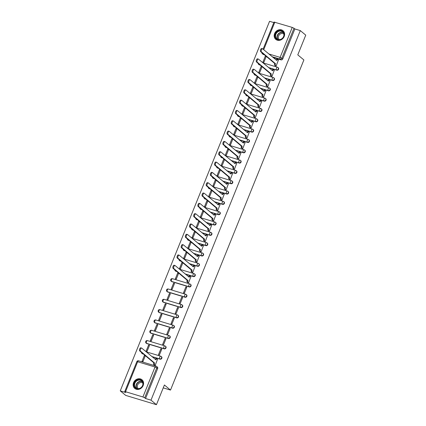 <?xml version="1.0" encoding="UTF-8"?>
<svg xmlns="http://www.w3.org/2000/svg" width="426" height="426" viewBox="0 0 426 426"><rect width="100%" height="100%" fill="white"/><g stroke="black" fill="none" stroke-linecap="round" stroke-linejoin="round"><path stroke-width="0.64" d="M268.849 67.782L276.82 70.194A1.448 1.262 -50.2 0 0 278.284 67.755L277.981 67.505A1.448 1.262 129.8 0 1 276.517 69.939L268.545 67.532M264.679 78.102L272.651 80.514A1.448 1.262 -50.2 0 0 274.11 78.075L273.812 77.825A1.448 1.262 129.8 0 1 272.347 80.264L264.376 77.851M260.51 88.422L268.481 90.834A1.448 1.262 -50.2 0 0 269.94 88.4L269.642 88.145A1.448 1.262 129.8 0 1 268.178 90.584L260.206 88.171M256.34 98.741L264.312 101.154A1.448 1.262 -50.2 0 0 265.771 98.72L265.473 98.47A1.448 1.262 129.8 0 1 264.008 100.903L256.037 98.491M252.171 109.067L260.142 111.474A1.448 1.262 -50.2 0 0 261.601 109.04L261.303 108.79A1.448 1.262 129.8 0 1 259.839 111.223L251.867 108.811M248.001 119.386L255.973 121.793A1.448 1.262 -50.2 0 0 257.432 119.36L257.134 119.11A1.448 1.262 129.8 0 1 255.669 121.543L247.698 119.136M243.832 129.706L251.798 132.113A1.448 1.262 -50.2 0 0 253.262 129.68L252.964 129.429A1.448 1.262 129.8 0 1 251.5 131.863L243.528 129.456M239.662 140.026L247.628 142.438A1.448 1.262 -50.2 0 0 249.093 140L248.795 139.749A1.448 1.262 129.8 0 1 247.33 142.183L239.359 139.776M235.487 150.346L243.459 152.758A1.448 1.262 -50.2 0 0 244.923 150.319L244.62 150.069A1.448 1.262 129.8 0 1 243.161 152.508L235.189 150.096M231.318 160.666L239.29 163.078A1.448 1.262 -50.2 0 0 240.754 160.645L240.45 160.389A1.448 1.262 129.8 0 1 238.991 162.828L231.02 160.416M227.149 170.986L235.12 173.398A1.448 1.262 -50.2 0 0 236.584 170.964L236.281 170.714A1.448 1.262 129.8 0 1 234.822 173.148L226.85 170.735M222.979 181.311L230.951 183.718A1.448 1.262 -50.2 0 0 232.415 181.284L232.111 181.034A1.448 1.262 129.8 0 1 230.652 183.468L222.681 181.055M218.81 191.631L226.781 194.038A1.448 1.262 -50.2 0 0 228.245 191.604L227.942 191.354A1.448 1.262 129.8 0 1 226.483 193.787L218.511 191.38M214.64 201.951L222.612 204.363A1.448 1.262 -50.2 0 0 224.076 201.924L223.772 201.674A1.448 1.262 129.8 0 1 222.308 204.107L214.342 201.7M210.471 212.27L218.442 214.683A1.448 1.262 -50.2 0 0 219.907 212.244L219.603 211.994A1.448 1.262 129.8 0 1 218.139 214.432L210.172 212.02M206.301 222.59L214.273 225.003A1.448 1.262 -50.2 0 0 215.737 222.569L215.434 222.313A1.448 1.262 129.8 0 1 213.969 224.752L205.998 222.34M202.132 232.91L210.103 235.322A1.448 1.262 -50.2 0 0 211.562 232.889L211.264 232.633A1.448 1.262 129.8 0 1 209.8 235.072L201.828 232.66M197.962 243.235L205.934 245.642A1.448 1.262 -50.2 0 0 207.393 243.209L207.095 242.958A1.448 1.262 129.8 0 1 205.63 245.392L197.659 242.98M193.793 253.555L201.764 255.962A1.448 1.262 -50.2 0 0 203.223 253.529L202.925 253.278A1.448 1.262 129.8 0 1 201.461 255.712L193.489 253.3M189.623 263.875L197.595 266.282A1.448 1.262 -50.2 0 0 199.054 263.848L198.756 263.598A1.448 1.262 129.8 0 1 197.291 266.032L189.32 263.625M185.454 274.195L193.425 276.607A1.448 1.262 -50.2 0 0 194.884 274.168L194.586 273.918A1.448 1.262 129.8 0 1 193.122 276.352L185.15 273.945M171.854 281.666L189.256 286.927A1.448 1.262 -50.2 0 0 190.715 284.488L190.417 284.238A1.448 1.262 129.8 0 1 188.952 286.677L171.55 281.416A1.448 1.262 129.8 0 1 171.156 281.203L171.46 281.453A1.448 1.262 -50.2 0 0 171.854 281.666L171.55 281.416A1.448 0.671 106.8 0 1 171.54 279.632A1.448 0.671 106.8 0 1 172.503 278.705A1.448 1.448 0 0 0 171.156 281.203M167.684 291.986L185.081 297.247A1.448 1.262 -50.2 0 0 186.545 294.813L186.247 294.558A1.448 1.262 129.8 0 1 184.783 296.997L167.381 291.735A1.448 1.262 129.8 0 1 166.987 291.522L167.29 291.773A1.448 1.262 -50.2 0 0 167.684 291.986L167.381 291.735A1.448 0.671 106.8 0 1 167.37 289.952A1.448 0.671 106.8 0 1 168.334 289.025A1.448 1.448 0 0 0 166.987 291.522M163.515 302.306L180.912 307.567A1.448 1.262 -50.2 0 0 182.376 305.133L182.078 304.883A1.448 1.262 129.8 0 1 180.613 307.316L163.211 302.055A1.448 1.262 129.8 0 1 162.817 301.842L163.121 302.093A1.448 1.262 -50.2 0 0 163.515 302.306L163.211 302.055A1.448 0.671 106.8 0 1 163.201 300.277A1.448 0.671 106.8 0 1 164.164 299.345A1.448 1.448 0 0 0 162.817 301.842M159.345 312.625L176.742 317.887A1.448 1.262 -50.2 0 0 178.206 315.453L177.903 315.203A1.448 1.262 129.8 0 1 176.444 317.636L159.042 312.375A1.448 1.262 129.8 0 1 158.648 312.162L158.951 312.412A1.448 1.262 -50.2 0 0 159.345 312.625L159.042 312.375A1.448 0.671 106.8 0 1 159.031 310.597A1.448 0.671 106.8 0 1 159.995 309.665A1.448 1.448 0 0 0 158.648 312.162M155.176 322.945L172.573 328.206A1.448 1.262 -50.2 0 0 174.037 325.773L173.733 325.523A1.448 1.262 129.8 0 1 172.274 327.956L154.872 322.695A1.448 1.262 129.8 0 1 154.478 322.482L154.782 322.738A1.448 1.262 -50.2 0 0 155.176 322.945L154.872 322.695A1.448 0.671 106.8 0 1 154.862 320.916A1.448 0.671 106.8 0 1 155.825 319.985A1.448 1.448 0 0 0 154.478 322.482M151.006 333.265L168.403 338.526A1.448 1.262 -50.2 0 0 169.867 336.093L169.564 335.842A1.448 1.262 129.8 0 1 168.105 338.276L150.703 333.015A1.448 1.262 129.8 0 1 150.309 332.807L150.612 333.057A1.448 1.262 -50.2 0 0 151.006 333.265L150.703 333.015A1.448 0.671 106.8 0 1 150.692 331.236A1.448 0.671 106.8 0 1 151.656 330.304A1.448 1.448 0 0 0 150.309 332.807M146.832 343.59L164.234 348.851A1.448 1.262 -50.2 0 0 165.698 346.413L165.394 346.162A1.448 1.262 129.8 0 1 163.935 348.596L146.533 343.335A1.448 1.262 129.8 0 1 146.139 343.127L146.443 343.377A1.448 1.262 -50.2 0 0 146.832 343.59L146.533 343.335A1.448 0.671 106.8 0 1 146.517 341.556A1.448 0.671 106.8 0 1 147.487 340.63A1.448 1.448 0 0 0 146.139 343.127M152.093 356.759L160.064 359.171A1.448 1.262 -50.2 0 0 161.529 356.732L161.225 356.482A1.448 1.262 129.8 0 1 159.766 358.921L151.794 356.509M133.572 382.639A5.65 4.915 -50.2 0 0 134.749 388.421A5.65 4.915 -50.2 0 0 143.163 385.535A5.65 4.915 -50.2 0 0 141.986 379.752A5.65 4.915 -50.2 0 0 133.572 382.639M274.6 33.585A5.65 4.915 -50.2 0 0 275.776 39.373A5.65 4.915 -50.2 0 0 284.19 36.487A5.65 4.915 -50.2 0 0 283.013 30.699A5.65 4.915 -50.2 0 0 274.6 33.585M273.827 22.589L269.562 21.3L120.249 390.86L125.691 392.506L124.727 391.627L125.526 391.712L142.923 396.973L155.032 367.004L137.635 361.743L125.526 391.712M156.438 404.7L150.99 400.152L300.303 30.597L305.751 35.14L297.785 54.858L303.887 59.949L170.506 390.078L164.404 384.987L156.438 404.7L125.697 395.403L120.249 390.86M263.087 49.176L274.04 22.067L292.236 27.413L294.015 28.244L294.861 28.952L282.752 58.921A1.448 1.262 129.8 0 1 280.99 59.869L273.018 57.462M264.573 54.906L262.741 53.9A1.448 1.262 129.8 0 1 262.347 53.692L263.193 54.4A1.448 1.262 -50.2 0 0 263.587 54.608M294.861 28.952L300.303 30.597M145.548 398.507L157.657 368.538L155.032 367.004A1.448 0.671 -73.2 0 1 156.001 366.072A1.448 0.671 -73.2 0 1 156.113 366.136A1.448 1.262 129.8 0 1 156.811 367.83L144.702 397.799L145.548 398.507L150.99 400.152M144.702 397.799L142.923 396.973M154.324 365.018L155.218 365.354L157.482 359.352M144.409 355.401L142.002 361.354L142.923 361.637L145.33 355.678L144.409 355.401L145.181 356.045M148.578 345.081L146.171 351.035L147.092 351.312L149.499 345.358L148.578 345.081L149.35 345.726M160.874 348.798L158.467 354.752L159.393 355.034L161.795 349.075L160.874 348.798L161.646 349.442M152.748 334.761L150.341 340.715L151.262 340.992L153.669 335.038L152.748 334.761L153.52 335.406M165.043 338.478L162.636 344.432L163.563 344.709L165.964 338.755L165.043 338.478L165.82 339.123M156.917 324.442L154.51 330.395L155.431 330.672L157.838 324.718L156.917 324.442L157.689 325.086M169.213 328.158L166.806 334.112L167.732 334.389L170.134 328.435L169.213 328.158L169.99 328.803M161.087 314.116L158.68 320.075L159.601 320.352L162.008 314.399L161.087 314.116L161.859 314.766M173.382 317.839L170.98 323.792L171.902 324.069L174.303 318.115L173.382 317.839L174.159 318.483M165.256 303.797L162.849 309.75L163.77 310.032L166.177 304.079L165.256 303.797L166.028 304.446M177.551 307.513L175.15 313.472L176.071 313.749L178.478 307.796L177.551 307.513L178.329 308.163M169.426 293.477L167.019 299.43L167.945 299.712L170.347 293.754L169.426 293.477L170.198 294.121M181.721 297.194L179.319 303.147L180.241 303.429L182.647 297.476L181.721 297.194L182.498 297.843M173.595 283.157L171.188 289.11L172.115 289.387L174.516 283.434L173.595 283.157L174.372 283.801M185.89 286.874L183.489 292.827L184.41 293.109L186.817 287.156L185.89 286.874L186.668 287.518M177.764 272.837L175.358 278.79L176.284 279.067L178.686 273.114L177.764 272.837L178.542 273.481M187.68 282.449L188.58 282.789L190.843 276.788M181.934 262.517L179.532 268.471L180.454 268.747L182.855 262.794L181.934 262.517L182.711 263.161M191.849 272.129L192.749 272.464L195.012 266.468M186.103 252.192L183.702 258.151L184.623 258.428L187.03 252.474L186.103 252.192L186.881 252.842M196.019 261.809L196.918 262.144L199.182 256.148M190.273 241.872L187.871 247.825L188.793 248.108L191.199 242.154L190.273 241.872L191.05 242.522M200.188 251.489L201.088 251.825L203.351 245.829M194.442 231.552L192.041 237.506L192.962 237.788L195.369 231.835L194.442 231.552L195.22 232.197M204.358 241.169L205.257 241.505L207.521 235.509M198.617 221.232L196.21 227.186L197.131 227.468L199.538 221.509L198.617 221.232L199.389 221.877M208.527 230.849L209.427 231.185L211.69 225.184M202.787 210.913L200.38 216.866L201.301 217.143L203.708 211.19L202.787 210.913L203.559 211.557M212.702 220.524L213.596 220.865L215.86 214.864M206.956 200.593L204.549 206.546L205.47 206.823L207.877 200.87L206.956 200.593L207.728 201.237M216.871 210.204L217.766 210.545L220.029 204.544M211.126 190.273L208.719 196.226L209.64 196.503L212.047 190.55L211.126 190.273L211.898 190.917M221.041 199.885L221.935 200.22L224.198 194.224M215.295 179.948L212.888 185.906L213.809 186.183L216.216 180.23L215.295 179.948L216.067 180.597M225.21 189.565L226.11 189.9L228.368 183.904M219.465 169.628L217.058 175.581L217.979 175.863L220.386 169.91L219.465 169.628L220.237 170.278M229.38 179.245L230.28 179.58L232.537 173.584M223.634 159.308L221.227 165.261L222.148 165.544L224.555 159.585L223.634 159.308L224.406 159.952M233.549 168.925L234.449 169.26L236.707 163.264M227.803 148.988L225.397 154.942L226.318 155.218L228.725 149.265L227.803 148.988L228.576 149.632M237.719 158.605L238.619 158.941L240.876 152.939M231.973 138.668L229.566 144.622L230.487 144.899L232.894 138.945L231.973 138.668L232.745 139.313M241.888 148.28L242.788 148.621L245.046 142.619M236.142 128.348L233.736 134.302L234.662 134.579L237.064 128.625L236.142 128.348L236.915 128.993M246.058 137.96L246.958 138.296L249.215 132.3M240.312 118.029L237.905 123.982L238.832 124.259L241.233 118.306L240.312 118.029L241.089 118.673M250.227 127.64L251.127 127.976L253.39 121.98M244.481 107.703L242.075 113.662L243.001 113.939L245.403 107.986L244.481 107.703L245.259 108.353M254.397 117.32L255.296 117.656L257.56 111.66M248.651 97.384L246.249 103.337L247.171 103.619L249.577 97.666L248.651 97.384L249.428 98.028M258.566 107.001L259.466 107.336L261.729 101.34M252.82 87.064L250.419 93.017L251.34 93.299L253.747 87.341L252.82 87.064L253.598 87.708M262.736 96.681L263.635 97.016L265.899 91.015M256.99 76.744L254.588 82.697L255.509 82.974L257.916 77.021L256.99 76.744L257.767 77.388M266.905 86.361L267.805 86.696L270.068 80.695M261.159 66.424L258.758 72.377L259.679 72.654L262.086 66.701L261.159 66.424L261.937 67.068M271.074 76.036L271.974 76.376L274.238 70.375M265.334 56.104L262.927 62.058L263.848 62.334L266.255 56.381L265.334 56.104L266.106 56.749M275.244 65.716L276.144 66.051L278.407 60.055M260.403 65.226L259.12 64.677A1.448 1.262 129.8 0 1 258.726 64.47L259.024 64.72A1.448 1.262 -50.2 0 0 259.418 64.933M256.234 75.546L254.95 74.997A1.448 1.262 129.8 0 1 254.556 74.79L254.855 75.04A1.448 1.262 -50.2 0 0 255.249 75.253M252.064 85.871L250.776 85.322A1.448 1.262 129.8 0 1 250.387 85.109L250.685 85.36A1.448 1.262 -50.2 0 0 251.079 85.573M247.895 96.191L246.606 95.642A1.448 1.262 129.8 0 1 246.217 95.429L246.516 95.68A1.448 1.262 -50.2 0 0 246.91 95.893M243.72 106.511L242.437 105.962A1.448 1.262 129.8 0 1 242.043 105.749L242.346 105.999A1.448 1.262 -50.2 0 0 242.74 106.212M239.55 116.831L238.267 116.282A1.448 1.262 129.8 0 1 237.873 116.069L238.177 116.325A1.448 1.262 -50.2 0 0 238.571 116.532M235.381 127.15L234.098 126.602A1.448 1.262 129.8 0 1 233.704 126.394L234.007 126.644A1.448 1.262 -50.2 0 0 234.401 126.852M231.211 137.47L229.928 136.922A1.448 1.262 129.8 0 1 229.534 136.714L229.838 136.964A1.448 1.262 -50.2 0 0 230.232 137.177M227.042 147.795L225.759 147.247A1.448 1.262 129.8 0 1 225.365 147.034L225.668 147.284A1.448 1.262 -50.2 0 0 226.062 147.497M222.873 158.115L221.589 157.567A1.448 1.262 129.8 0 1 221.195 157.354L221.499 157.604A1.448 1.262 -50.2 0 0 221.893 157.817M218.703 168.435L217.42 167.887A1.448 1.262 129.8 0 1 217.026 167.674L217.329 167.924A1.448 1.262 -50.2 0 0 217.723 168.137M214.534 178.755L213.25 178.206A1.448 1.262 129.8 0 1 212.856 177.993L213.16 178.249A1.448 1.262 -50.2 0 0 213.548 178.457M210.364 189.075L209.081 188.526A1.448 1.262 129.8 0 1 208.687 188.319L208.99 188.569A1.448 1.262 -50.2 0 0 209.379 188.777M206.195 199.395L204.911 198.846A1.448 1.262 129.8 0 1 204.517 198.638L204.815 198.889A1.448 1.262 -50.2 0 0 205.21 199.096M202.025 209.714L200.742 209.166A1.448 1.262 129.8 0 1 200.348 208.958L200.646 209.209A1.448 1.262 -50.2 0 0 201.04 209.422M197.856 220.04L196.572 219.491A1.448 1.262 129.8 0 1 196.178 219.278L196.477 219.528A1.448 1.262 -50.2 0 0 196.871 219.741M193.686 230.359L192.403 229.811A1.448 1.262 129.8 0 1 192.009 229.598L192.307 229.848A1.448 1.262 -50.2 0 0 192.701 230.061M189.517 240.679L188.233 240.131A1.448 1.262 129.8 0 1 187.839 239.918L188.138 240.168A1.448 1.262 -50.2 0 0 188.532 240.381M185.347 250.999L184.059 250.451A1.448 1.262 129.8 0 1 183.67 250.238L183.968 250.493A1.448 1.262 -50.2 0 0 184.362 250.701M181.172 261.319L179.889 260.771A1.448 1.262 129.8 0 1 179.5 260.563L179.799 260.813A1.448 1.262 -50.2 0 0 180.193 261.021M177.003 271.639L175.72 271.09A1.448 1.262 129.8 0 1 175.326 270.883L175.629 271.133A1.448 1.262 -50.2 0 0 176.023 271.346M143.647 354.208L142.364 353.66A1.448 1.262 129.8 0 1 141.97 353.447L142.273 353.697A1.448 1.262 -50.2 0 0 142.662 353.91M163.238 387.878L170.506 390.078M157.657 368.538A1.448 1.262 -50.2 0 0 157.359 367.058L156.507 366.349A1.448 1.448 0 0 0 156.001 366.072L138.599 360.811A1.448 0.671 -73.2 0 1 138.716 360.875M157.604 359.453L156.976 358.932A1.448 0.671 106.8 0 0 156.864 358.868A1.448 0.671 106.8 0 0 155.895 359.8L141.757 348.133A1.667 0.767 106.8 0 0 141.624 348.063A1.667 0.767 106.8 0 0 140.458 349.283A1.667 0.767 106.8 0 0 140.527 351.178L154.585 363.043A1.448 0.671 106.8 0 0 154.595 364.821L153.797 364.581A1.448 0.671 -73.2 0 1 153.786 362.798L139.728 350.939A1.667 0.767 -73.2 0 1 139.659 349.038A1.667 0.767 -73.2 0 1 140.825 347.818L141.624 348.063M154.441 365.119L153.797 364.581M155.192 359.347A1.448 0.671 -73.2 0 1 156.06 358.628A1.448 0.671 -73.2 0 1 156.177 358.692M155.224 365.343L154.595 364.821M154.627 362.941L153.823 362.702M134.951 387.511A4.888 4.255 129.8 0 1 135.894 380.95A4.888 4.255 129.8 0 1 142.225 381.03A4.888 4.255 129.8 0 1 141.278 387.591A4.888 4.255 129.8 0 1 134.951 387.511M142.092 381.382A4.526 3.941 -50.2 0 0 141.624 380.908A4.526 3.941 -50.2 0 0 135.953 381.574A4.526 3.941 -50.2 0 0 135.356 387.383A4.526 3.941 -50.2 0 0 135.825 387.857A4.526 3.941 -50.2 0 0 141.491 387.191A4.526 3.941 -50.2 0 0 142.092 381.382M138.306 388.677A3.562 3.104 129.8 0 1 137.939 388.304A3.562 3.104 129.8 0 1 138.413 383.735A3.562 3.104 129.8 0 1 142.87 383.203M142.476 380.232A5.613 4.883 -50.2 0 0 142.183 379.96A5.613 4.883 -50.2 0 0 135.154 380.785A5.613 4.883 -50.2 0 0 134.408 387.99A5.613 4.883 -50.2 0 0 134.989 388.581A5.613 4.883 -50.2 0 0 135.308 388.821M275.973 38.462A4.888 4.255 129.8 0 1 276.921 31.902A4.888 4.255 129.8 0 1 283.247 31.982A4.888 4.255 129.8 0 1 282.305 38.542A4.888 4.255 129.8 0 1 275.973 38.462M283.12 32.333A4.526 3.941 -50.2 0 0 282.651 31.859A4.526 3.941 -50.2 0 0 276.98 32.525A4.526 3.941 -50.2 0 0 276.378 38.335A4.526 3.941 -50.2 0 0 276.847 38.809A4.526 3.941 -50.2 0 0 282.518 38.143A4.526 3.941 -50.2 0 0 283.12 32.333M279.328 39.629A3.562 3.104 129.8 0 1 278.966 39.256A3.562 3.104 129.8 0 1 279.435 34.687A3.562 3.104 129.8 0 1 283.897 34.155M283.503 31.183A5.613 4.883 -50.2 0 0 283.21 30.912A5.613 4.883 -50.2 0 0 276.181 31.737A5.613 4.883 -50.2 0 0 275.436 38.942A5.613 4.883 -50.2 0 0 276.016 39.527A5.613 4.883 -50.2 0 0 276.336 39.772M190.96 276.889L190.337 276.368A1.448 0.671 106.8 0 0 190.22 276.304A1.448 0.671 106.8 0 0 189.256 277.235L175.118 265.568A1.667 0.767 106.8 0 0 174.985 265.499A1.667 0.767 106.8 0 0 173.813 266.713A1.667 0.767 106.8 0 0 173.888 268.614L187.946 280.478A1.448 0.671 106.8 0 0 187.957 282.257L187.158 282.012A1.448 0.671 -73.2 0 1 187.142 280.233L173.089 268.369A1.667 0.767 -73.2 0 1 173.015 266.474A1.667 0.767 -73.2 0 1 174.186 265.254L174.985 265.499M187.802 282.55L187.158 282.012M188.548 276.778A1.448 0.671 -73.2 0 1 189.421 276.064A1.448 0.671 -73.2 0 1 189.538 276.128M188.585 282.779L187.957 282.257M187.983 280.377L187.184 280.132M195.129 266.57L194.506 266.048A1.448 0.671 106.8 0 0 194.389 265.984A1.448 0.671 106.8 0 0 193.425 266.916L179.287 255.249A1.667 0.767 106.8 0 0 179.154 255.174A1.667 0.767 106.8 0 0 177.983 256.393A1.667 0.767 106.8 0 0 178.057 258.294L192.115 270.153A1.448 0.671 106.8 0 0 192.126 271.937L191.327 271.692A1.448 0.671 -73.2 0 1 191.317 269.914L177.259 258.05A1.667 0.767 -73.2 0 1 177.184 256.154A1.667 0.767 -73.2 0 1 178.356 254.934L179.154 255.174M191.972 272.23L191.327 271.692M192.722 266.458A1.448 0.671 -73.2 0 1 193.59 265.744A1.448 0.671 -73.2 0 1 193.708 265.803M192.754 272.459L192.126 271.937M192.153 270.057L191.354 269.812M199.304 256.25L198.676 255.728A1.448 0.671 106.8 0 0 198.559 255.664A1.448 0.671 106.8 0 0 197.595 256.59L183.457 244.929A1.667 0.767 106.8 0 0 183.324 244.854A1.667 0.767 106.8 0 0 182.152 246.074A1.667 0.767 106.8 0 0 182.227 247.969L196.285 259.833A1.448 0.671 106.8 0 0 196.295 261.612L195.497 261.372A1.448 0.671 -73.2 0 1 195.486 259.594L181.428 247.73A1.667 0.767 -73.2 0 1 181.354 245.834A1.667 0.767 -73.2 0 1 182.525 244.615L183.324 244.854M196.141 261.91L195.497 261.372M196.892 256.138A1.448 0.671 -73.2 0 1 197.76 255.419A1.448 0.671 -73.2 0 1 197.877 255.483M196.924 262.139L196.295 261.612M196.322 259.738L195.523 259.493M203.474 245.93L202.845 245.408A1.448 0.671 106.8 0 0 202.728 245.344A1.448 0.671 106.8 0 0 201.764 246.271L187.626 234.609A1.667 0.767 106.8 0 0 187.493 234.534A1.667 0.767 106.8 0 0 186.327 235.754A1.667 0.767 106.8 0 0 186.396 237.649L200.454 249.514A1.448 0.671 106.8 0 0 200.465 251.292L199.666 251.052A1.448 0.671 -73.2 0 1 199.656 249.274L185.598 237.41A1.667 0.767 -73.2 0 1 185.523 235.514A1.667 0.767 -73.2 0 1 186.695 234.295L187.493 234.534M200.311 251.59L199.666 251.052M201.061 245.818A1.448 0.671 -73.2 0 1 201.929 245.099A1.448 0.671 -73.2 0 1 202.046 245.163M201.093 251.814L200.465 251.292M200.492 249.412L199.693 249.173M207.643 235.61L207.015 235.083A1.448 0.671 106.8 0 0 206.898 235.024A1.448 0.671 106.8 0 0 205.934 235.951L191.796 224.289A1.667 0.767 106.8 0 0 191.663 224.214A1.667 0.767 106.8 0 0 190.497 225.434A1.667 0.767 106.8 0 0 190.566 227.33L204.624 239.194A1.448 0.671 106.8 0 0 204.634 240.972L203.836 240.733A1.448 0.671 -73.2 0 1 203.825 238.954L189.767 227.09A1.667 0.767 -73.2 0 1 189.692 225.189A1.667 0.767 -73.2 0 1 190.864 223.975L191.663 224.214M204.48 241.27L203.836 240.733M205.231 235.498A1.448 0.671 -73.2 0 1 206.099 234.779A1.448 0.671 -73.2 0 1 206.216 234.843M205.263 241.494L204.634 240.972M204.661 239.093L203.862 238.853M211.813 225.285L211.184 224.763A1.448 0.671 106.8 0 0 211.067 224.699A1.448 0.671 106.8 0 0 210.103 225.631L195.965 213.964A1.667 0.767 106.8 0 0 195.832 213.895A1.667 0.767 106.8 0 0 194.666 215.114A1.667 0.767 106.8 0 0 194.735 217.01L208.793 228.874A1.448 0.671 106.8 0 0 208.804 230.652L208.005 230.413A1.448 0.671 -73.2 0 1 207.994 228.629L193.936 216.77A1.667 0.767 -73.2 0 1 193.867 214.869A1.667 0.767 -73.2 0 1 195.033 213.65L195.832 213.895M208.649 230.951L208.005 230.413M209.4 225.178A1.448 0.671 -73.2 0 1 210.268 224.459A1.448 0.671 -73.2 0 1 210.385 224.523M209.432 231.174L208.804 230.652M208.831 228.773L208.032 228.533M215.982 214.965L215.354 214.443A1.448 0.671 106.8 0 0 215.236 214.379A1.448 0.671 106.8 0 0 214.273 215.311L200.135 203.644A1.667 0.767 106.8 0 0 200.002 203.575A1.667 0.767 106.8 0 0 198.835 204.789A1.667 0.767 106.8 0 0 198.905 206.69L212.963 218.554A1.448 0.671 106.8 0 0 212.973 220.333L212.175 220.088A1.448 0.671 -73.2 0 1 212.164 218.309L198.106 206.445A1.667 0.767 -73.2 0 1 198.037 204.549A1.667 0.767 -73.2 0 1 199.203 203.33L200.002 203.575M212.819 220.625L212.175 220.088M213.57 214.858A1.448 0.671 -73.2 0 1 214.438 214.14A1.448 0.671 -73.2 0 1 214.555 214.203M213.602 220.854L212.973 220.333M213 218.453L212.201 218.213M220.151 204.645L219.523 204.123A1.448 0.671 106.8 0 0 219.411 204.059A1.448 0.671 106.8 0 0 218.442 204.991L204.304 193.324A1.667 0.767 106.8 0 0 204.171 193.255A1.667 0.767 106.8 0 0 203.005 194.469A1.667 0.767 106.8 0 0 203.074 196.37L217.132 208.229A1.448 0.671 106.8 0 0 217.143 210.013L216.344 209.768A1.448 0.671 -73.2 0 1 216.333 207.989L202.275 196.125A1.667 0.767 -73.2 0 1 202.206 194.229A1.667 0.767 -73.2 0 1 203.372 193.01L204.171 193.255M216.988 210.306L216.344 209.768M217.739 204.533A1.448 0.671 -73.2 0 1 218.607 203.82A1.448 0.671 -73.2 0 1 218.724 203.884M217.771 210.535L217.143 210.013M217.175 208.133L216.371 207.888M224.321 194.325L223.693 193.803A1.448 0.671 106.8 0 0 223.581 193.739A1.448 0.671 106.8 0 0 222.612 194.671L208.474 183.004A1.667 0.767 106.8 0 0 208.341 182.93A1.667 0.767 106.8 0 0 207.174 184.149A1.667 0.767 106.8 0 0 207.244 186.05L221.302 197.909A1.448 0.671 106.8 0 0 221.312 199.693L220.514 199.448A1.448 0.671 -73.2 0 1 220.503 197.669L206.445 185.805A1.667 0.767 -73.2 0 1 206.376 183.91A1.667 0.767 -73.2 0 1 207.542 182.69L208.341 182.93M221.158 199.986L220.514 199.448M221.909 194.213A1.448 0.671 -73.2 0 1 222.777 193.5A1.448 0.671 -73.2 0 1 222.894 193.558M221.941 200.215L221.312 199.693M221.344 197.813L220.546 197.568M228.49 184.005L227.862 183.484A1.448 0.671 106.8 0 0 227.75 183.42A1.448 0.671 106.8 0 0 226.781 184.346L212.643 172.684A1.667 0.767 106.8 0 0 212.51 172.61A1.667 0.767 106.8 0 0 211.344 173.829A1.667 0.767 106.8 0 0 211.413 175.725L225.471 187.589A1.448 0.671 106.8 0 0 225.487 189.368L224.683 189.128A1.448 0.671 -73.2 0 1 224.672 187.349L210.614 175.485A1.667 0.767 -73.2 0 1 210.545 173.59A1.667 0.767 -73.2 0 1 211.711 172.37L212.51 172.61M225.333 189.666L224.683 189.128M226.078 183.894A1.448 0.671 -73.2 0 1 226.951 183.175A1.448 0.671 -73.2 0 1 227.063 183.239M226.11 189.895L225.487 189.368M225.514 187.493L224.715 187.248M232.66 173.686L232.032 173.164A1.448 0.671 106.8 0 0 231.92 173.1A1.448 0.671 106.8 0 0 230.951 174.026L216.813 162.365A1.667 0.767 106.8 0 0 216.68 162.29A1.667 0.767 106.8 0 0 215.513 163.509A1.667 0.767 106.8 0 0 215.583 165.405L229.641 177.269A1.448 0.671 106.8 0 0 229.657 179.048L228.858 178.808A1.448 0.671 -73.2 0 1 228.842 177.03L214.784 165.166A1.667 0.767 -73.2 0 1 214.715 163.27A1.667 0.767 -73.2 0 1 215.881 162.05L216.68 162.29M229.502 179.346L228.858 178.808M230.248 173.574A1.448 0.671 -73.2 0 1 231.121 172.855A1.448 0.671 -73.2 0 1 231.233 172.919M230.28 179.57L229.657 179.048M229.683 177.168L228.884 176.928M236.829 163.366L236.201 162.839A1.448 0.671 106.8 0 0 236.089 162.78A1.448 0.671 106.8 0 0 235.12 163.706L220.982 152.045A1.667 0.767 106.8 0 0 220.849 151.97A1.667 0.767 106.8 0 0 219.683 153.19A1.667 0.767 106.8 0 0 219.752 155.085L233.81 166.949A1.448 0.671 106.8 0 0 233.826 168.728L233.027 168.488A1.448 0.671 -73.2 0 1 233.011 166.704L218.953 154.846A1.667 0.767 -73.2 0 1 218.884 152.945A1.667 0.767 -73.2 0 1 220.05 151.731L220.849 151.97M233.672 169.026L233.027 168.488M234.417 163.254A1.448 0.671 -73.2 0 1 235.29 162.535A1.448 0.671 -73.2 0 1 235.402 162.599M234.449 169.25L233.826 168.728M233.853 166.848L233.054 166.609M240.999 153.04L240.376 152.519A1.448 0.671 106.8 0 0 240.259 152.455A1.448 0.671 106.8 0 0 239.29 153.387L225.152 141.72A1.667 0.767 106.8 0 0 225.019 141.65A1.667 0.767 106.8 0 0 223.852 142.87A1.667 0.767 106.8 0 0 223.922 144.765L237.98 156.63A1.448 0.671 106.8 0 0 237.996 158.408L237.197 158.168A1.448 0.671 -73.2 0 1 237.181 156.385L223.123 144.526A1.667 0.767 -73.2 0 1 223.054 142.625A1.667 0.767 -73.2 0 1 224.22 141.405L225.019 141.65M237.841 158.706L237.197 158.168M238.587 152.934A1.448 0.671 -73.2 0 1 239.46 152.215A1.448 0.671 -73.2 0 1 239.572 152.279M238.619 158.93L237.996 158.408M238.022 156.528L237.223 156.289M245.168 142.721L244.545 142.199A1.448 0.671 106.8 0 0 244.428 142.135A1.448 0.671 106.8 0 0 243.459 143.067L229.321 131.4A1.667 0.767 106.8 0 0 229.193 131.33A1.667 0.767 106.8 0 0 228.022 132.545A1.667 0.767 106.8 0 0 228.096 134.446L242.149 146.31A1.448 0.671 106.8 0 0 242.165 148.088L241.366 147.843A1.448 0.671 -73.2 0 1 241.35 146.065L227.292 134.201A1.667 0.767 -73.2 0 1 227.223 132.305A1.667 0.767 -73.2 0 1 228.389 131.086L229.193 131.33M242.011 148.381L241.366 147.843M242.756 142.609A1.448 0.671 -73.2 0 1 243.629 141.895A1.448 0.671 -73.2 0 1 243.741 141.959M242.788 148.61L242.165 148.088M242.192 146.209L241.393 145.969M249.338 132.401L248.715 131.879A1.448 0.671 106.8 0 0 248.598 131.815A1.448 0.671 106.8 0 0 247.628 132.747L233.496 121.08A1.667 0.767 106.8 0 0 233.363 121.005A1.667 0.767 106.8 0 0 232.191 122.225A1.667 0.767 106.8 0 0 232.266 124.126L246.319 135.985A1.448 0.671 106.8 0 0 246.334 137.768L245.536 137.523A1.448 0.671 -73.2 0 1 245.52 135.745L231.462 123.881A1.667 0.767 -73.2 0 1 231.393 121.985A1.667 0.767 -73.2 0 1 232.559 120.766L233.363 121.005M246.18 138.061L245.536 137.523M246.926 132.289A1.448 0.671 -73.2 0 1 247.799 131.575A1.448 0.671 -73.2 0 1 247.916 131.639M246.963 138.29L246.334 137.768M246.361 135.889L245.562 135.644M253.507 122.081L252.884 121.559A1.448 0.671 106.8 0 0 252.767 121.495A1.448 0.671 106.8 0 0 251.798 122.422L237.665 110.76A1.667 0.767 106.8 0 0 237.532 110.685A1.667 0.767 106.8 0 0 236.361 111.905A1.667 0.767 106.8 0 0 236.435 113.801L250.493 125.665A1.448 0.671 106.8 0 0 250.504 127.449L249.705 127.204A1.448 0.671 -73.2 0 1 249.689 125.425L235.637 113.561A1.667 0.767 -73.2 0 1 235.562 111.665A1.667 0.767 -73.2 0 1 236.734 110.446L237.532 110.685M250.35 127.741L249.705 127.204M251.095 121.969A1.448 0.671 -73.2 0 1 251.968 121.256A1.448 0.671 -73.2 0 1 252.085 121.314M251.132 127.97L250.504 127.449M250.531 125.569L249.732 125.324M257.677 111.761L257.054 111.239A1.448 0.671 106.8 0 0 256.937 111.175A1.448 0.671 106.8 0 0 255.973 112.102L241.835 100.44A1.667 0.767 106.8 0 0 241.702 100.366A1.667 0.767 106.8 0 0 240.53 101.585A1.667 0.767 106.8 0 0 240.605 103.481L254.663 115.345A1.448 0.671 106.8 0 0 254.673 117.123L253.875 116.884A1.448 0.671 -73.2 0 1 253.859 115.105L239.806 103.241A1.667 0.767 -73.2 0 1 239.731 101.345A1.667 0.767 -73.2 0 1 240.903 100.126L241.702 100.366M254.519 117.422L253.875 116.884M255.265 111.649A1.448 0.671 -73.2 0 1 256.138 110.93A1.448 0.671 -73.2 0 1 256.255 110.994M255.302 117.651L254.673 117.123M254.7 115.244L253.901 115.004M261.846 101.441L261.223 100.914A1.448 0.671 106.8 0 0 261.106 100.855A1.448 0.671 106.8 0 0 260.142 101.782L246.004 90.12A1.667 0.767 106.8 0 0 245.871 90.046A1.667 0.767 106.8 0 0 244.7 91.265A1.667 0.767 106.8 0 0 244.774 93.161L258.832 105.025A1.448 0.671 106.8 0 0 258.843 106.804L258.044 106.564A1.448 0.671 -73.2 0 1 258.034 104.785L243.976 92.921A1.667 0.767 -73.2 0 1 243.901 91.02A1.667 0.767 -73.2 0 1 245.072 89.806L245.871 90.046M258.688 107.102L258.044 106.564M259.439 101.329A1.448 0.671 -73.2 0 1 260.307 100.611A1.448 0.671 -73.2 0 1 260.424 100.674M259.471 107.325L258.843 106.804M258.87 104.924L258.071 104.684M266.021 91.116L265.393 90.594A1.448 0.671 106.8 0 0 265.276 90.53A1.448 0.671 106.8 0 0 264.312 91.462L250.174 79.795A1.667 0.767 106.8 0 0 250.041 79.726A1.667 0.767 106.8 0 0 248.869 80.945A1.667 0.767 106.8 0 0 248.944 82.841L263.002 94.705A1.448 0.671 106.8 0 0 263.012 96.484L262.214 96.244A1.448 0.671 -73.2 0 1 262.203 94.46L248.145 82.601A1.667 0.767 -73.2 0 1 248.07 80.7A1.667 0.767 -73.2 0 1 249.242 79.481L250.041 79.726M262.858 96.782L262.214 96.244M263.609 91.01A1.448 0.671 -73.2 0 1 264.477 90.291A1.448 0.671 -73.2 0 1 264.594 90.355M263.641 97.006L263.012 96.484M263.039 94.604L262.24 94.364M270.19 80.796L269.562 80.274A1.448 0.671 106.8 0 0 269.445 80.21A1.448 0.671 106.8 0 0 268.481 81.142L254.343 69.475A1.667 0.767 106.8 0 0 254.21 69.406A1.667 0.767 106.8 0 0 253.044 70.625A1.667 0.767 106.8 0 0 253.113 72.521L267.171 84.385A1.448 0.671 106.8 0 0 267.182 86.164L266.383 85.924A1.448 0.671 -73.2 0 1 266.372 84.14L252.314 72.276A1.667 0.767 -73.2 0 1 252.24 70.381A1.667 0.767 -73.2 0 1 253.411 69.161L254.21 69.406M267.027 86.462L266.383 85.924M267.778 80.69A1.448 0.671 -73.2 0 1 268.646 79.971A1.448 0.671 -73.2 0 1 268.763 80.035M267.81 86.686L267.182 86.164M267.209 84.284L266.41 84.044M274.36 70.476L273.732 69.955A1.448 0.671 106.8 0 0 273.614 69.891A1.448 0.671 106.8 0 0 272.651 70.822L258.513 59.155A1.667 0.767 106.8 0 0 258.38 59.086A1.667 0.767 106.8 0 0 257.213 60.3A1.667 0.767 106.8 0 0 257.283 62.201L271.341 74.06A1.448 0.671 106.8 0 0 271.351 75.844L270.553 75.599A1.448 0.671 -73.2 0 1 270.542 73.82L256.484 61.956A1.667 0.767 -73.2 0 1 256.409 60.061A1.667 0.767 -73.2 0 1 257.581 58.841L258.38 59.086M271.197 76.137L270.553 75.599M271.948 70.365A1.448 0.671 -73.2 0 1 272.816 69.651A1.448 0.671 -73.2 0 1 272.933 69.715M271.98 76.366L271.351 75.844M271.378 73.964L270.579 73.719M278.529 60.157L277.901 59.635A1.448 0.671 106.8 0 0 277.784 59.571A1.448 0.671 106.8 0 0 276.82 60.503L262.682 48.836A1.667 0.767 106.8 0 0 262.549 48.761A1.667 0.767 106.8 0 0 261.383 49.98A1.667 0.767 106.8 0 0 261.452 51.881L275.51 63.74A1.448 0.671 106.8 0 0 275.521 65.524L274.722 65.279A1.448 0.671 -73.2 0 1 274.711 63.501L260.653 51.637A1.667 0.767 -73.2 0 1 260.584 49.741A1.667 0.767 -73.2 0 1 261.75 48.521L262.549 48.761M275.366 65.817L274.722 65.279M276.117 60.045A1.448 0.671 -73.2 0 1 276.985 59.331A1.448 0.671 -73.2 0 1 277.102 59.39M276.149 66.046L275.521 65.524M275.547 63.644L274.749 63.399M276.82 70.194L276.517 69.939A1.448 0.671 -73.2 0 1 276.506 68.16A1.448 0.671 106.8 0 1 277.47 67.233A1.448 0.671 106.8 0 1 277.587 67.292A1.448 1.262 129.8 0 1 277.981 67.505A1.448 1.448 0 0 0 277.47 67.233L262.911 62.83M272.651 80.514L272.347 80.264A1.448 0.671 -73.2 0 1 272.336 78.48A1.448 0.671 106.8 0 1 273.3 77.553A1.448 0.671 106.8 0 1 273.417 77.617A1.448 1.262 129.8 0 1 273.812 77.825A1.448 1.448 0 0 0 273.3 77.553L258.742 73.15M268.481 90.834L268.178 90.584A1.448 0.671 -73.2 0 1 268.167 88.8A1.448 0.671 106.8 0 1 269.131 87.873A1.448 0.671 106.8 0 1 269.248 87.937A1.448 1.262 129.8 0 1 269.642 88.145A1.448 1.448 0 0 0 269.131 87.873L254.572 83.469M264.312 101.154L264.008 100.903A1.448 0.671 -73.2 0 1 263.998 99.125A1.448 0.671 106.8 0 1 264.961 98.193A1.448 0.671 106.8 0 1 265.079 98.257A1.448 1.262 129.8 0 1 265.473 98.47A1.448 1.448 0 0 0 264.961 98.193L250.403 93.789M260.142 111.474L259.839 111.223A1.448 0.671 -73.2 0 1 259.828 109.445A1.448 0.671 106.8 0 1 260.792 108.513A1.448 0.671 106.8 0 1 260.909 108.577A1.448 1.262 129.8 0 1 261.303 108.79A1.448 1.448 0 0 0 260.792 108.513L246.233 104.109M255.973 121.793L255.669 121.543A1.448 0.671 -73.2 0 1 255.659 119.765A1.448 0.671 106.8 0 1 256.622 118.833A1.448 0.671 106.8 0 1 256.74 118.897A1.448 1.262 129.8 0 1 257.134 119.11A1.448 1.448 0 0 0 256.622 118.833L242.064 114.434M251.798 132.113L251.5 131.863A1.448 0.671 -73.2 0 1 251.489 130.084A1.448 0.671 106.8 0 1 252.453 129.153A1.448 0.671 106.8 0 1 252.57 129.216A1.448 1.262 129.8 0 1 252.964 129.429A1.448 1.448 0 0 0 252.453 129.153L237.894 124.754M247.628 142.438L247.33 142.183A1.448 0.671 -73.2 0 1 247.314 140.404A1.448 0.671 106.8 0 1 248.283 139.478A1.448 0.671 106.8 0 1 248.401 139.536A1.448 1.262 129.8 0 1 248.795 139.749A1.448 1.448 0 0 0 248.283 139.478L233.725 135.074M243.459 152.758L243.161 152.508A1.448 0.671 -73.2 0 1 243.145 150.724A1.448 0.671 106.8 0 1 244.114 149.798A1.448 0.671 106.8 0 1 244.231 149.861A1.448 1.262 129.8 0 1 244.62 150.069A1.448 1.448 0 0 0 244.114 149.798L229.555 145.394M239.29 163.078L238.991 162.828A1.448 0.671 -73.2 0 1 238.975 161.044A1.448 0.671 106.8 0 1 239.945 160.117A1.448 0.671 106.8 0 1 240.062 160.181A1.448 1.262 129.8 0 1 240.45 160.389A1.448 1.448 0 0 0 239.945 160.117L225.386 155.714M235.12 173.398L234.822 173.148A1.448 0.671 -73.2 0 1 234.806 171.369A1.448 0.671 106.8 0 1 235.775 170.437A1.448 0.671 106.8 0 1 235.887 170.501A1.448 1.262 129.8 0 1 236.281 170.714A1.448 1.448 0 0 0 235.775 170.437L221.216 166.034M230.951 183.718L230.652 183.468A1.448 0.671 -73.2 0 1 230.636 181.689A1.448 0.671 106.8 0 1 231.606 180.757A1.448 0.671 106.8 0 1 231.717 180.821A1.448 1.262 129.8 0 1 232.111 181.034A1.448 1.448 0 0 0 231.606 180.757L217.047 176.359M226.781 194.038L226.483 193.787A1.448 0.671 -73.2 0 1 226.467 192.009A1.448 0.671 106.8 0 1 227.436 191.077A1.448 0.671 106.8 0 1 227.548 191.141A1.448 1.262 129.8 0 1 227.942 191.354A1.448 1.448 0 0 0 227.436 191.077L212.878 186.679M222.612 204.363L222.308 204.107A1.448 0.671 -73.2 0 1 222.297 202.329A1.448 0.671 106.8 0 1 223.267 201.402A1.448 0.671 106.8 0 1 223.378 201.461A1.448 1.262 129.8 0 1 223.772 201.674A1.448 1.448 0 0 0 223.267 201.402L208.708 196.998M218.442 214.683L218.139 214.432A1.448 0.671 -73.2 0 1 218.128 212.649A1.448 0.671 106.8 0 1 219.097 211.722A1.448 0.671 106.8 0 1 219.209 211.786A1.448 1.262 129.8 0 1 219.603 211.994A1.448 1.448 0 0 0 219.097 211.722L204.533 207.318M214.273 225.003L213.969 224.752A1.448 0.671 -73.2 0 1 213.958 222.968A1.448 0.671 106.8 0 1 214.922 222.042A1.448 0.671 106.8 0 1 215.039 222.106A1.448 1.262 129.8 0 1 215.434 222.313A1.448 1.448 0 0 0 214.922 222.042L200.364 217.638M210.103 235.322L209.8 235.072A1.448 0.671 -73.2 0 1 209.789 233.294A1.448 0.671 106.8 0 1 210.753 232.362A1.448 0.671 106.8 0 1 210.87 232.426A1.448 1.262 129.8 0 1 211.264 232.633A1.448 1.448 0 0 0 210.753 232.362L196.194 227.958M205.934 245.642L205.63 245.392A1.448 0.671 -73.2 0 1 205.62 243.613A1.448 0.671 106.8 0 1 206.583 242.682A1.448 0.671 106.8 0 1 206.701 242.745A1.448 1.262 129.8 0 1 207.095 242.958A1.448 1.448 0 0 0 206.583 242.682L192.025 238.278M201.764 255.962L201.461 255.712A1.448 0.671 -73.2 0 1 201.45 253.933A1.448 0.671 106.8 0 1 202.414 253.001A1.448 0.671 106.8 0 1 202.531 253.065A1.448 1.262 129.8 0 1 202.925 253.278A1.448 1.448 0 0 0 202.414 253.001L187.855 248.603M197.595 266.282L197.291 266.032A1.448 0.671 -73.2 0 1 197.281 264.253A1.448 0.671 106.8 0 1 198.244 263.321A1.448 0.671 106.8 0 1 198.362 263.385A1.448 1.262 129.8 0 1 198.756 263.598A1.448 1.448 0 0 0 198.244 263.321L183.686 258.923M193.425 276.607L193.122 276.352A1.448 0.671 -73.2 0 1 193.111 274.573A1.448 0.671 106.8 0 1 194.075 273.646A1.448 0.671 106.8 0 1 194.192 273.705A1.448 1.262 129.8 0 1 194.586 273.918A1.448 1.448 0 0 0 194.075 273.646L179.516 269.243M189.256 286.927L188.952 286.677A1.448 0.671 -73.2 0 1 188.942 284.893A1.448 0.671 106.8 0 1 189.905 283.966A1.448 0.671 106.8 0 1 190.023 284.03A1.448 1.262 129.8 0 1 190.417 284.238A1.448 1.448 0 0 0 189.905 283.966L172.503 278.705A1.448 0.671 106.8 0 1 172.621 278.769M185.081 297.247L184.783 296.997A1.448 0.671 -73.2 0 1 184.767 295.213A1.448 0.671 106.8 0 1 185.736 294.286A1.448 0.671 106.8 0 1 185.853 294.35A1.448 1.262 129.8 0 1 186.247 294.558A1.448 1.448 0 0 0 185.736 294.286L168.334 289.025A1.448 0.671 106.8 0 1 168.451 289.089M180.912 307.567L180.613 307.316A1.448 0.671 -73.2 0 1 180.597 305.538A1.448 0.671 106.8 0 1 181.567 304.606A1.448 0.671 106.8 0 1 181.684 304.67A1.448 1.262 129.8 0 1 182.078 304.883A1.448 1.448 0 0 0 181.567 304.606L164.164 299.345A1.448 0.671 106.8 0 1 164.282 299.409M176.742 317.887L176.444 317.636A1.448 0.671 -73.2 0 1 176.428 315.858A1.448 0.671 106.8 0 1 177.397 314.926A1.448 0.671 106.8 0 1 177.514 314.99A1.448 1.262 129.8 0 1 177.903 315.203A1.448 1.448 0 0 0 177.397 314.926L159.995 309.665A1.448 0.671 106.8 0 1 160.112 309.729M172.573 328.206L172.274 327.956A1.448 0.671 -73.2 0 1 172.258 326.178A1.448 0.671 106.8 0 1 173.228 325.246A1.448 0.671 106.8 0 1 173.345 325.31A1.448 1.262 129.8 0 1 173.733 325.523A1.448 1.448 0 0 0 173.228 325.246L155.825 319.985A1.448 0.671 106.8 0 1 155.943 320.048M168.403 338.526L168.105 338.276A1.448 0.671 -73.2 0 1 168.089 336.497A1.448 0.671 106.8 0 1 169.058 335.566A1.448 0.671 106.8 0 1 169.17 335.629A1.448 1.262 129.8 0 1 169.564 335.842A1.448 1.448 0 0 0 169.058 335.566L151.656 330.304A1.448 0.671 106.8 0 1 151.773 330.368M164.234 348.851L163.935 348.596A1.448 0.671 -73.2 0 1 163.919 346.817A1.448 0.671 106.8 0 1 164.889 345.891A1.448 0.671 106.8 0 1 165 345.949A1.448 1.262 129.8 0 1 165.394 346.162A1.448 1.448 0 0 0 164.889 345.891L147.487 340.63A1.448 0.671 106.8 0 1 147.604 340.688M160.064 359.171L159.766 358.921A1.448 0.671 -73.2 0 1 159.75 357.137A1.448 0.671 106.8 0 1 160.719 356.211A1.448 0.671 106.8 0 1 160.831 356.274A1.448 1.262 129.8 0 1 161.225 356.482A1.448 1.448 0 0 0 160.719 356.211L146.161 351.807M280.99 59.869L280.143 59.161L272.171 56.754M263.721 54.198L262.741 53.9A1.448 0.671 106.8 0 1 262.512 53.186M268.833 53.969L280.127 57.382L292.236 27.413M274.834 22.152L263.71 49.693M260.1 64.976L259.12 64.677A1.448 0.671 106.8 0 1 258.886 63.964M255.93 75.296L254.95 74.997A1.448 0.671 106.8 0 1 254.716 74.284M251.761 85.615L250.776 85.322A1.448 0.671 106.8 0 1 250.547 84.604M247.591 95.941L246.606 95.642A1.448 0.671 106.8 0 1 246.377 94.923M243.422 106.26L242.437 105.962A1.448 0.671 106.8 0 1 242.208 105.249M239.252 116.58L238.267 116.282A1.448 0.671 106.8 0 1 238.038 115.568M235.083 126.9L234.098 126.602A1.448 0.671 106.8 0 1 233.869 125.888M230.913 137.22L229.928 136.922A1.448 0.671 106.8 0 1 229.699 136.208M226.744 147.54L225.759 147.247A1.448 0.671 106.8 0 1 225.53 146.528M222.574 157.86L221.589 157.567A1.448 0.671 106.8 0 1 221.36 156.848M218.405 168.185L217.42 167.887A1.448 0.671 106.8 0 1 217.191 167.173M214.23 178.505L213.25 178.206A1.448 0.671 106.8 0 1 213.021 177.493M210.061 188.825L209.081 188.526A1.448 0.671 106.8 0 1 208.852 187.813M205.891 199.144L204.911 198.846A1.448 0.671 106.8 0 1 204.677 198.133M201.722 209.464L200.742 209.166A1.448 0.671 106.8 0 1 200.508 208.452M197.552 219.784L196.572 219.491A1.448 0.671 106.8 0 1 196.338 218.772M193.383 230.109L192.403 229.811A1.448 0.671 106.8 0 1 192.169 229.092M189.213 240.429L188.233 240.131A1.448 0.671 106.8 0 1 187.999 239.417M185.044 250.749L184.059 250.451A1.448 0.671 106.8 0 1 183.83 249.737M180.874 261.069L179.889 260.771A1.448 0.671 106.8 0 1 179.66 260.057M176.705 271.389L175.72 271.09A1.448 0.671 106.8 0 1 175.491 270.377M143.344 353.953L142.364 353.66A1.448 0.671 106.8 0 1 142.135 352.941M282.752 58.921L281.905 58.213A1.448 1.262 129.8 0 1 280.143 59.161A1.448 0.671 106.8 0 1 280.127 57.382L281.905 58.213L294.015 28.244M136.837 361.658L137.635 361.743A1.448 0.671 -73.2 0 1 138.599 360.811A1.448 1.448 0 0 0 136.837 361.658L124.727 391.627M154.585 363.043L153.786 362.798M140.527 351.178L139.728 350.939M136.618 388.358A4.526 3.941 129.8 0 1 137.124 383.049A4.526 3.941 129.8 0 1 142.257 381.6M142.438 381.904A4.377 3.813 -50.2 0 0 137.358 383.246A4.377 3.813 -50.2 0 0 136.948 388.485M277.645 39.309A4.526 3.941 129.8 0 1 278.151 34A4.526 3.941 129.8 0 1 283.279 32.552M283.466 32.85A4.377 3.813 -50.2 0 0 278.386 34.197A4.377 3.813 -50.2 0 0 277.97 39.437M187.946 280.478L187.142 280.233M173.888 268.614L173.089 268.369M192.115 270.153L191.317 269.914M178.057 258.294L177.259 258.05M196.285 259.833L195.486 259.594M182.227 247.969L181.428 247.73M200.454 249.514L199.656 249.274M186.396 237.649L185.598 237.41M204.624 239.194L203.825 238.954M190.566 227.33L189.767 227.09M208.793 228.874L207.994 228.629M194.735 217.01L193.936 216.77M212.963 218.554L212.164 218.309M198.905 206.69L198.106 206.445M217.132 208.229L216.333 207.989M203.074 196.37L202.275 196.125M221.302 197.909L220.503 197.669M207.244 186.05L206.445 185.805M225.471 187.589L224.672 187.349M211.413 175.725L210.614 175.485M229.641 177.269L228.842 177.03M215.583 165.405L214.784 165.166M233.81 166.949L233.011 166.704M219.752 155.085L218.953 154.846M237.98 156.63L237.181 156.385M223.922 144.765L223.123 144.526M242.149 146.31L241.35 146.065M228.096 134.446L227.292 134.201M246.319 135.985L245.52 135.745M232.266 124.126L231.462 123.881M250.493 125.665L249.689 125.425M236.435 113.801L235.637 113.561M254.663 115.345L253.859 115.105M240.605 103.481L239.806 103.241M258.832 105.025L258.034 104.785M244.774 93.161L243.976 92.921M263.002 94.705L262.203 94.46M248.944 82.841L248.145 82.601M267.171 84.385L266.372 84.14M253.113 72.521L252.314 72.276M271.341 74.06L270.542 73.82M257.283 62.201L256.484 61.956M275.51 63.74L274.711 63.501M261.452 51.881L260.653 51.637M141.448 352.371A1.448 1.448 0 0 0 141.97 353.447M174.809 269.807A1.448 1.448 0 0 0 175.326 270.883M178.979 259.487A1.448 1.448 0 0 0 179.5 260.563M183.148 249.167A1.448 1.448 0 0 0 183.67 250.238M187.318 238.848A1.448 1.448 0 0 0 187.839 239.918M191.487 228.522A1.448 1.448 0 0 0 192.009 229.598M195.656 218.203A1.448 1.448 0 0 0 196.178 219.278M199.826 207.883A1.448 1.448 0 0 0 200.348 208.958M203.995 197.563A1.448 1.448 0 0 0 204.517 198.638M208.165 187.243A1.448 1.448 0 0 0 208.687 188.319M212.334 176.923A1.448 1.448 0 0 0 212.856 177.993M216.504 166.603A1.448 1.448 0 0 0 217.026 167.674M220.679 156.278A1.448 1.448 0 0 0 221.195 157.354M224.848 145.958A1.448 1.448 0 0 0 225.365 147.034M229.018 135.638A1.448 1.448 0 0 0 229.534 136.714M233.187 125.319A1.448 1.448 0 0 0 233.704 126.394M237.357 114.999A1.448 1.448 0 0 0 237.873 116.069M241.526 104.679A1.448 1.448 0 0 0 242.043 105.749M245.695 94.354A1.448 1.448 0 0 0 246.217 95.429M249.865 84.034A1.448 1.448 0 0 0 250.387 85.109M254.034 73.714A1.448 1.448 0 0 0 254.556 74.79M258.204 63.394A1.448 1.448 0 0 0 258.726 64.47M261.825 52.616A1.448 1.448 0 0 0 262.347 53.692M156.864 358.868L156.06 358.628M190.22 276.304L189.421 276.064M194.389 265.984L193.59 265.744M198.559 255.664L197.76 255.419M202.728 245.344L201.929 245.099M206.898 235.024L206.099 234.779M211.067 224.699L210.268 224.459M215.236 214.379L214.438 214.14M219.411 204.059L218.607 203.82M223.581 193.739L222.777 193.5M227.75 183.42L226.951 183.175M231.92 173.1L231.121 172.855M236.089 162.78L235.29 162.535M240.259 152.455L239.46 152.215M244.428 142.135L243.629 141.895M248.598 131.815L247.799 131.575M252.767 121.495L251.968 121.256M256.937 111.175L256.138 110.93M261.106 100.855L260.307 100.611M265.276 90.53L264.477 90.291M269.445 80.21L268.646 79.971M273.614 69.891L272.816 69.651M277.784 59.571L276.985 59.331"/></g></svg>
